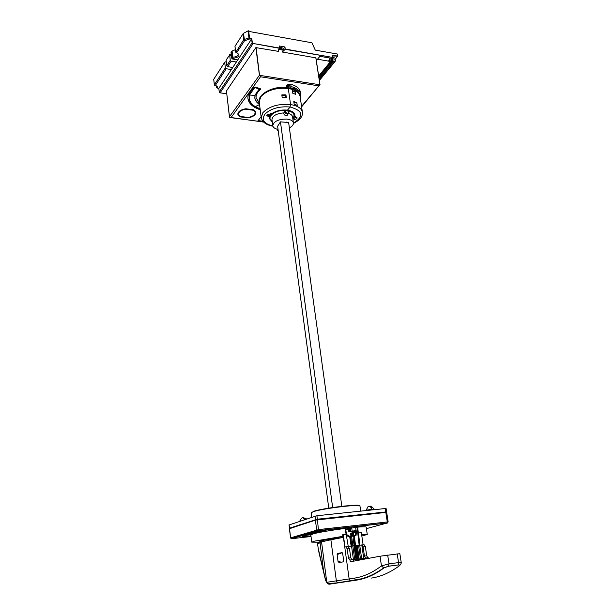 <?xml version="1.0" encoding="UTF-8"?>
<svg xmlns="http://www.w3.org/2000/svg" width="615" height="615" viewBox="0 0 615 615"><rect width="100%" height="100%" fill="white"/><g stroke="black" fill="none" stroke-linecap="round" stroke-linejoin="round"><path stroke-width="0.92" d="M260.214 109.724C252.765 107.294 248.675 103.528 247.937 98.423C247.714 95.948 248.491 93.457 250.282 90.951L253.365 87.614L255.479 87.107L260.314 88.729L260.483 89.359C257.316 92.058 255.848 94.833 256.078 97.7L259.369 103.143M271.169 89.313L277.703 87.737M287.636 87.676L287.897 86.907L286.236 86.123L288.112 84.34L290.718 84.24C296.576 85.862 299.789 88.522 300.366 92.219L300.643 94.087M253.949 109.87L245.785 108.755C240.673 109.716 238.013 111.546 237.813 114.252L239.835 116.835L247.907 117.888C253.003 116.942 255.656 115.113 255.871 112.384L253.949 109.87M261.106 116.727L257.946 120.794L263.059 121.463M258.1 120.602L262.859 121.224M214.597 85.216L215.327 85.431L214.351 84.793L213.751 79.343M213.743 79.274L224.706 62.253L226.235 61.569M231.586 57.318L230.125 54.297L226.074 60.132L226.727 65.79L227.604 66.651L232.754 67.466L251.604 38.953L252.104 42.812L219.24 91.996L218.817 88.352L231.371 69.557L226.235 68.749L225.351 67.896L224.706 62.253M231.371 69.557L232.754 67.466M216.511 86.261L217.21 88.053M220.024 92.811L219.232 92.035L218.84 88.299M226.458 90.959L255.863 47.601L278.426 51.36L278.487 49.984L279.717 48.093L279.425 45.994L284.976 46.971L283.707 48.708L281.985 49.8L282.3 52.029L285.214 49.308L284.976 46.971M278.426 51.36L278.288 50.353M278.987 49.277L281.985 49.8M279.702 47.978L281.524 47.432L282.331 48.047L280.371 49.016L279.571 48.47M279.71 48.055L282.124 47.686M280.056 47.686L281.655 47.463M329.363 60.032L330.301 58.11L319.915 56.311L316.325 60.601M317.594 59.232L328.502 61.1L330.932 62.715L332.231 62.569L333.269 61.538M319.162 79.035L332.846 62.053M332.431 56.964L334.967 56.941L332.354 57.564M335.144 59.278L335.321 60.754L334.821 61.231L332.592 60.847L331.024 59.686L331.254 58.871M335.137 59.301L332.384 58.679L335.198 59.171L337.727 56.111L332.046 55.066L332.423 57.479L332.192 55.45M332.454 57.264L332.192 55.442M251.604 38.953L251.796 38.576L249.513 37.807L248.621 30.781L248.06 30.896L248.952 37.961L243.755 39.644L235.791 52.29M337.689 56.065L337.304 54.012L315.28 50.13L311.928 42.789L250.42 31.703L248.621 30.781M329.878 62.338L329.456 62.853M328.779 63.676L318.693 75.968M237.782 59.893L232.578 59.04L231.686 58.171L231.009 52.459L231.594 51.545L232.278 57.272L233.031 58.348L232.086 51.068L231.594 51.545M235.368 49.677L232.086 51.068M235.922 52.436L236.737 52.682L235.691 52.021L235.007 46.348M234.999 46.263L243.025 33.794L243.755 39.644L244.524 40.759L243.525 33.302L243.025 33.794M248.06 30.896L243.525 33.302M233.723 59.232L232.824 59.086M236.352 62.038L231.171 61.2L230.279 60.332L229.61 54.635M249.974 38.253L249.859 38.891L248.952 37.961L249.513 37.807M318.908 77.382L329.01 65.113L328.756 63.522L329.332 62.83L329.586 64.421L330.978 62.722M332.953 62.123L319.131 78.82M332.523 62.392L319.1 78.651M319.977 84.87L315.902 57.856L282.3 52.029M315.902 57.856L319.969 84.424M329.363 60.101L329.579 60.685L331.939 61.093L331.739 61.538L330.755 60.893M328.502 61.1L329.079 60.393L331.508 62.007L333.422 61.346L331.939 61.093M329.079 60.393L329.463 60.455M331.408 61.562L331.808 61.07M329.332 59.878L330.109 58.079M301.55 106.364L319.885 84.77L259.776 75.368L260.506 76.783L318.701 85.839L320 84.47L301.619 106.856M263.543 121.978L229.779 117.519M255.863 47.601L259.407 75.045L260.506 76.783L230.948 117.734L229.433 116.896M329.332 62.83L329.655 64.329M330.101 62.453L329.586 63.084M328.833 63.998L318.739 76.283M300.274 97.531L300.697 94.456C300.12 90.774 296.899 88.122 291.033 86.507L289.926 87.553L291.233 87.883L290.741 88.345M292.11 88.775L293.124 88.083C296.73 89.598 298.813 91.65 299.359 94.226M292.64 88.406L294.201 89.644M299.09 93.772L299.121 93.38M290.126 87.607L290.219 88.206M289.926 87.553L289.673 84.37M290.718 84.24L291.033 86.507M286.536 85.839L289.665 85.7M288.558 85.424L288.912 87.922M287.897 86.907L287.789 86.154M286.406 86.531L286.336 86.031M239.835 116.835L239.75 116.143M237.805 113.944L239.589 116.012M247.845 117.427L247.907 117.888M254.556 114.352L255.794 111.953M253.964 109.885L255.14 112.345M238.459 113.575L239.081 111.53M253.565 109.816L255.156 112.468C255.002 114.874 252.688 116.543 248.214 117.473L240.142 116.412L238.528 114.182C238.682 111.792 240.995 110.131 245.47 109.186L245.423 108.809M245.47 109.186L253.626 110.3M256.048 97.478L256.001 97.109C255.771 94.233 257.239 91.451 260.399 88.76L260.483 89.359M247.93 98.369C248.921 103.22 252.996 106.81 260.137 109.139M254.787 97.716C255.233 100.122 256.793 102.167 259.469 103.874M255.586 87.13L258.707 88.199L259.123 89.144M249.206 98.185L249.152 97.716C248.86 94.18 250.589 90.72 254.349 87.338L255.048 87.076M259.561 104.612L255.34 106.572L260.107 108.886M249.552 95.017L254.156 95.41L255.117 94.948L259.123 89.16L255.686 87.776L254.433 87.983L249.567 94.925L249.221 98.315C249.605 101.629 251.658 104.419 255.386 106.695M259.538 104.458C256.678 102.636 255.094 100.422 254.794 97.823L255.071 95.041M255.34 106.572L259.553 104.573M341.871 506.599L288.627 122.508L286.559 122.108M286.59 122.347L280.463 121.855L277.611 126.252L328.802 508.421M289.365 127.859C292.163 126.444 293.516 124.83 293.432 123.015C293.001 120.84 290.718 119.518 286.598 119.064C278.357 119.172 273.744 121.355 272.76 125.621C273.029 127.336 274.567 128.55 277.388 129.258L277.127 129.911L278.218 130.787M286.259 110.185C276.243 110.308 270.646 112.999 269.47 118.257L272.237 121.709M292.863 118.949L294.639 115.09C294.17 112.56 291.641 110.954 287.059 110.262M269.293 116.935L270.592 113.368M267.371 114.436L267.156 114.905M293.985 118.511L295.754 116.719M278.149 130.249L278.026 129.365M278.318 125.16L278.249 124.614M283.73 113.637C284.407 115.266 285.552 115.866 287.167 115.42M277.995 129.112L277.55 129.865L278.18 130.503M287.636 113.598L285.237 111.976L285.798 110.746C287.113 110.354 288.02 110.854 288.52 112.238L287.958 113.468C286.644 113.844 285.737 113.345 285.237 111.961M288.935 112.276C288.304 110.546 287.167 109.924 285.521 110.408L284.83 111.93C285.452 113.652 286.582 114.282 288.22 113.806L288.935 112.276M285.114 111.953C285.652 113.437 286.621 113.975 288.035 113.567L288.643 112.253C288.104 110.762 287.128 110.223 285.714 110.646L285.114 111.953M293.447 123.2C304.256 116.112 303.149 110.715 290.111 107.01L287.474 110.147L290.034 106.995L290.557 104.55L288.304 88.491L287.597 87.691L288.304 88.491L290.557 104.55L290.034 106.995C279.333 106.157 271 108.486 265.042 113.975C261.221 119.702 263.812 123.7 272.814 125.96M272.276 121.962L269.17 118.288L269.285 116.981L266.779 115.582L267.064 114.751L272.053 113.483C276.381 110.669 281.524 109.555 287.474 110.147C291.994 110.892 294.477 112.522 294.939 115.051L294.762 116.566L297.145 117.88L296.822 118.757L293.024 120.117M285.944 94.848L286.321 97.524L282.193 97.57L281.831 94.887L285.944 94.848L285.36 95.586L285.629 97.501M269.17 117.619L269.47 118.234M267.025 114.805L269.086 115.459L269.285 116.981M292.333 91.335L295.285 92.135M293.893 102.298L296.845 103.074M259.23 102.052L259.192 101.721C257.462 94.233 273.867 85.231 287.597 87.691L287.366 87.907M294.162 104.204L297.237 105.388L296.853 102.713L293.778 101.521L294.162 104.204M292.594 93.126L295.654 94.349L295.277 91.697L292.21 90.474L292.594 93.126M294.424 113.583L294.608 114.89L294.731 114.198M293.201 118.603L296.684 117.15M294.762 116.566L294.647 115.72M281.901 95.448L285.275 95.602L285.537 97.501M280.463 121.855L332.7 507.813M310.998 536.257C305.002 536.672 301.957 536.603 301.865 536.042L307.685 534.051L316.225 533.105M311.029 536.511L291.664 538.702L318.485 530.783L387.004 523.081L366.409 528.639M351.703 527.878L352.157 531.068L350.888 531.36L352.457 531.199L348.559 531.906L348.49 528.654L346.483 528.808L355.616 527.516M318.701 530.814L310.144 533.359L318.309 532.436L327.019 529.876L318.701 530.814M323.928 530.222L318.239 531.906L318.309 532.436M318.239 531.906L313.081 532.49M318.493 530.876L322.037 530.438M317.409 531.199L321.591 530.568L318.255 530.945M316.341 531.514L319.654 531.145L317.179 531.268M315.272 531.837L319.423 531.214L316.11 531.583M314.211 532.152L318.355 531.529L315.041 531.906M316.433 531.944L313.15 532.467M316.448 532.09L313.981 532.221M364.741 525.587L365.141 525.479M289.534 528.692L315.41 520.098L385.828 512.426L386.689 512.403L388.15 521.866L318.731 529.577L290.626 537.848M302.48 535.573L303.356 535.665M314.173 533.474L310.214 534.796L304.586 535.588L308.976 534.035L314.411 533.42L308.961 533.928L303.372 535.842C303.433 536.341 305.97 536.434 310.982 536.126M310.875 535.288L309.968 534.858M349.097 536.234L348.359 535.196L347.421 535.281M347.813 536.18L348.651 536.042L348.359 535.196M347.56 535.611L348.321 535.565L347.552 535.588M314.242 532.344L313.796 532.275M315.303 532.029L314.849 531.96M316.364 531.714L315.91 531.644M317.432 531.391L316.979 531.322M318.509 531.076L318.055 531.006M350.888 531.36L350.427 528.062M356.062 530.691L352.157 531.068M348.559 531.906L356.162 531.375M349.812 531.614L349.335 528.185M352.088 532.997L353.533 532.844M355.178 532.536L355.754 532.429M355.77 532.09L352.049 532.698M307.784 522.45L307.07 522.289M317.217 519.775L384.044 512.595M289.088 524.949L316.94 515.731L385.236 508.543L386.097 508.528L386.612 511.872L317.394 519.206L289.481 528.193M301.55 524.51L299.789 524.703M307.254 522.227L307.938 522.404M337.597 513.556L357.392 511.472M304.717 519.552L302.849 517.661L301.327 518.33L302.38 517.822M304.633 519.283L305.078 519.237L303.772 517.569L303.918 518.745M372.467 509.812L374.235 509.305L371.898 509.343L366.417 510.527M367.847 507.075L366.11 510.189L374.189 509.059M371.86 509.082L371.468 507.844L369.407 506.222L367.824 506.906L368.985 506.36M371.468 507.844L371.914 507.798L370.322 506.13L370.43 506.883M370.345 506.314L369.899 506.26M372.513 509.535L367.862 510.189M352.856 545.882L351.619 536.288L353.348 536.096L353.794 532.821L355.739 532.582M355.339 535.542L355.77 532.344L356.462 532.175L356.024 535.465L354.286 535.657L357.33 559.089M356.615 559.181L353.594 535.819L354.286 535.657M353.971 538.748L353.287 538.909L354.747 551.109M356.154 559.243L355.001 551.078M351.157 546.205L349.635 536.172L347.89 536.365L346.307 533.282L345.645 528.477L345.107 528.531M348.259 546.543L346.214 534.289L343.27 534.604L344.984 547.019L345.884 546.827L347.175 548.788L348.467 558.074L350.004 560.034L350.25 561.795L380.024 556.221L399.842 553.654L401.264 562.74M346.091 534.297L345.1 528.454C331.178 530.245 320.715 531.998 313.712 533.705L310.829 534.889M361.643 558.551L359.714 545.082L357.223 545.497L359.137 560.134M357.277 545.49L359.352 560.096M353.433 559.581L351.557 546.158L348.267 546.543M355.901 559.273L353.994 545.751L351.557 546.158M352.81 545.889L354.709 559.419M345.976 546.812L348.175 546.558L349.474 548.511L350.765 557.79L351.872 559.788M380.024 556.221L381.469 565.915C372.475 572.719 363.419 576.801 354.302 578.162L349.143 578.953L343.27 536.272L342.863 536.372L342.647 534.758L343.27 534.604M361.697 559.658L361.543 558.566L360.613 558.743L360.767 559.827M363.711 558.289L361.789 544.959L359.737 545.205M365.548 558.066L364.441 556.098L363.119 546.896L361.789 544.959M357.223 545.497L356.308 545.697L358.214 560.311M361.881 544.952L364.042 544.698L365.372 546.635L366.701 555.814L367.87 557.79M368.377 558.405L368.277 557.744L365.84 558.028L365.963 558.858M367.255 534.381L366.194 527.155C366.148 526.686 363.296 526.678 357.638 527.124L358.337 532.974L361.351 532.628L363.104 544.805M358.46 532.944L359.875 545.182M361.643 534.32L367.263 534.427L361.843 536.042M359.145 545.144L357.084 527.263L357.638 527.124M356.285 532.221L355.608 527.462L356.462 532.175M353.794 532.821L352.81 533.059L352.38 536.203M352.787 533.182L350.465 533.628L350.02 536.834M354.478 532.744L353.51 532.89M354.463 532.613L355.754 532.475M355.916 527.386L357.084 527.263M355.801 532.336L356.223 531.783M351.911 533.282L351.488 536.318M351.403 546.182L349.743 536.864M350.658 536.695L350.089 536.826M340.764 562.264L339.526 561.418L338.065 561.603L337.128 554.599L342.132 552.662M339.811 553.162L342.394 552.854M338.065 561.603L339.096 562.541L343.155 561.864L343.67 560.657L342.709 553.6L342.032 552.639L337.604 553.469L337.128 554.599M342.863 536.372L343.009 537.449L341.725 536.526L314.649 541.108L311.743 542.146L318.201 542.199L319.031 543.168L320.1 542.914L323.69 572.265M337.635 582.897L351.296 580.914L350.219 580.683L349.143 578.953L336.351 580.844L337.635 582.897L329.04 584.235L327.411 583.65L325.65 580.099L318.163 548.173L317.563 543.514L319.031 543.168M318.163 548.173L318.893 552.216M400.573 564.601L399.273 565.854C400.096 565.139 399.688 564.854 398.051 564.993L388.588 566.177L383.66 567.891L381.469 565.915L389.011 563.847L388.503 566.254L384.021 567.883C374.896 574.718 365.717 578.807 356.477 580.145L329.04 584.235M397.205 553.9L398.558 562.602L398.136 564.916C399.888 565.416 400.934 564.708 401.272 562.779L398.558 562.602L389.011 563.847L387.673 555.091M374.251 574.164L373.213 574.302M353.525 561.188L353.302 559.596L357.646 559.05L357.83 560.38M361.543 558.566L365.84 558.028M350.004 560.034L353.302 559.596M370.553 575.555L371.522 575.409M351.865 546.089L350.635 536.526L351.619 536.288M360.628 559.858L358.537 545.221M335.375 60.777L335.167 59.517M335.221 59.178L337.604 56.288L332.208 55.565M218.932 88.314L217.372 88.083C217.825 86.892 217.141 86.008 215.327 85.431L226.235 68.749M225.351 67.896L214.351 84.793L216.595 86.369M216.388 86.131L216.495 87.353L217.326 88.137L218.879 88.368M279.717 48.093L253.065 43.457L252.104 42.812L253.019 43.711L220.085 92.819L226.766 93.772L220.07 92.842L219.255 92.073M253.065 43.457L279.664 48.339M331.631 58.44L332.384 58.679M331.393 58.733L332.3 59.04L332.538 61.093L334.768 61.469L319.331 80.119M337.304 54.012L337.581 56.28M285.214 49.308L332.392 57.38L285.268 49.054M252.335 42.735L251.796 38.576M238.043 53.674L238.22 54.243C237.867 56.165 236.06 57.118 232.801 57.087L231.686 58.171M251.512 39.183L249.859 38.891L244.524 40.759L236.737 52.682C240.588 55.435 239.358 57.318 233.031 58.348L232.578 59.04M227.604 66.651L231.171 61.2M230.279 60.332L226.727 65.79M332.538 61.093C330.955 60.7 330.516 59.955 331.216 58.871L332.423 57.479L331.216 58.871M315.81 57.787L319.908 84.409M259.561 75.507L256.094 47.524M284.022 50.937L283.707 48.708M331.024 59.686L332.369 57.495M334.821 61.231L335.321 60.754M229.595 117.311L263.658 122.085M259.638 74.969L229.426 116.819L226.451 90.882M328.971 64.859L318.87 77.136M330.762 62.676L329.725 63.945M254.349 87.338L254.433 87.983M255.686 87.776L255.609 87.13M258.707 88.199L258.792 88.837M288.643 113.452C291.041 114.221 292.356 115.382 292.579 116.927L292.663 117.55M271.976 119.679L271.953 119.518C272.591 115.666 276.658 113.444 284.145 112.86M272.176 121.193C265.957 117.703 273.936 110.285 284.092 110.408L285.475 110.439M287.989 110.738C293.816 112.261 295.415 114.828 292.794 118.434M293.447 123.438C299.859 120.14 302.849 116.466 302.426 112.399C301.704 108.378 297.752 105.765 290.557 104.55C278.357 103.597 269.124 106.31 262.874 112.683L261.214 117.573L259.192 101.721L260.822 96.716C267.002 90.197 276.166 87.461 288.304 88.491C295.461 89.775 299.405 92.473 300.135 96.601L302.372 112.061M272.875 126.19C266.18 124.983 262.29 122.108 261.214 117.573L261.529 118.926M345.761 529.331L348.167 529.115M291.664 538.702L290.618 537.787L289.527 528.623M315.41 520.098L316.671 529.915L317.794 530.899M318.485 530.783L317.463 519.752M385.828 512.426L387.289 521.904L387.004 523.081M387.996 521.927L387.119 523.004L317.194 530.753L291.095 538.563L290.526 537.825L289.434 528.669M387.242 523.088L387.804 522.758M345.838 529.892L348.244 529.684M355.901 531.814L355.839 531.375M355.562 531.383L355.67 532.106M313.096 511.519C321.13 508.359 360.713 503.508 359.621 505.784M311.19 512.887L312.858 511.857C321.084 508.628 361.628 503.693 359.967 506.091L360.697 511.127M385.759 512.433L317.317 519.567L290.088 528.439M289.78 528.393L289.081 524.879M314.895 516.085L315.672 519.852M317.317 519.567L316.94 515.731M385.236 508.543L385.667 512.249M386.458 511.949L315.503 519.806L289.611 528.354L288.989 524.926M355.132 532.675L355.432 534.819M347.175 548.788L349.474 548.511M350.765 557.79L348.467 558.074M363.119 546.896L365.372 546.635M366.701 555.814L364.441 556.098M339.88 553.131L337.858 553.377M321.553 541.9L326.796 582.297L336.351 580.844L330.885 539.77L343.009 537.449M342.286 536.58L322.145 540.631L321.545 541.877L330.885 539.77L330.247 538.725L341.725 536.526M330.247 538.725C322.675 540.039 319.508 540.831 320.761 541.115C321.537 541.231 320.984 541.523 319.085 541.984L320.1 542.914L321.63 542.491M327.411 583.65L325.535 580.299L318.755 551.617M351.296 580.914L356.477 580.145L355.393 579.907L354.302 578.162M326.796 582.297L328.71 583.604L337.289 582.82L355.393 579.907C364.81 578.692 374.228 574.687 383.66 567.891L384.021 567.883M388.503 566.254L398.051 564.993M399.273 565.854C389.987 572.665 380.631 576.747 371.206 578.108M319.085 541.984L318.201 542.199M213.72 79.335L214.328 84.885M319.377 80.45L335.137 61.431L335.244 59.194L337.727 56.111L337.397 54.082M234.968 46.34L235.66 52.129L238.174 53.866M332.815 61.861L332.231 62.569M226.435 90.92L229.549 117.288M216.495 87.353L216.365 86.115M238.443 113.452L238.528 114.182M256.001 97.109L256.078 97.7M249.152 97.716L249.221 98.315M272.76 125.621L272.068 120.379M293.409 122.854L292.579 116.927M277.127 129.911L277.027 129.165M269.47 118.257L269.27 116.735M285.237 111.623L285.798 110.746M284.192 112.476L284.822 111.499M286.882 115.866L288.22 113.806M299.82 95.279C299.336 93.08 296.015 89.229 288.02 87.761M303.303 535.25L303.372 535.842M351.895 531.591L352.126 533.251M348.175 529.161L345.768 529.361M311.182 512.825L311.736 517.161M301.35 518.476L299.636 521.282M306.539 518.929L305.063 517.991M374.235 509.297L371.621 506.552M337.604 553.469L339.657 553.223M311.743 542.146L310.821 534.842M318.562 542.307L321.545 541.823"/></g></svg>
